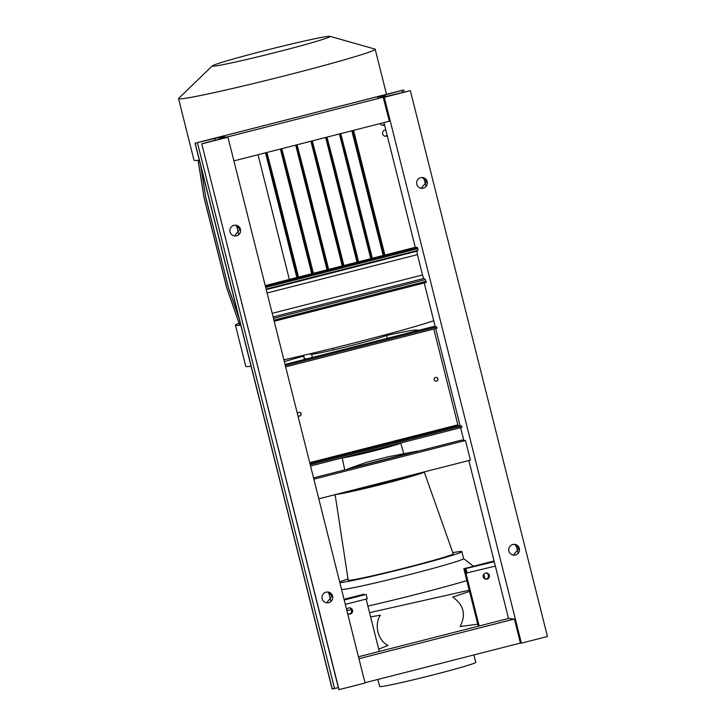 <?xml version="1.0" encoding="UTF-8"?>
<svg xmlns="http://www.w3.org/2000/svg" width="726" height="726" viewBox="0 0 726 726"><rect width="100%" height="100%" fill="white"/><g stroke="black" fill="none" stroke-linecap="round" stroke-linejoin="round"><path stroke-width="1.09" d="M369.543 612.662L469.232 590.202M469.531 591.4L452.715 597.081C463.751 604.876 466.219 614.704 460.121 626.547L477.762 624.178M378.709 649.153L388.038 645.423C378.046 640.913 373.863 624.414 380.442 615.212L370.596 616.846M473.897 654.934L475.757 662.339A49.559 1.815 165.9 0 1 433.068 674.926A49.559 1.815 165.9 0 1 379.625 686.487L377.856 679.445M466.818 580.6A78.844 2.886 165.9 0 1 415.962 594.44A78.844 2.886 165.9 0 1 367.891 606.083M351.402 609.704A78.844 2.886 165.9 0 1 346.874 610.63M452.815 552.668A63.08 2.314 165.9 0 1 461.881 551.624L463.642 558.612A63.08 2.314 165.9 0 1 409.31 574.629A63.08 2.314 165.9 0 1 341.565 589.476M400.643 442.996A30.174 1.107 165.9 0 1 400.688 443.041A30.174 1.107 165.9 0 1 374.698 450.701A30.174 1.107 165.9 0 1 342.563 457.825M410.054 475.53A31.354 1.153 165.9 0 1 383.056 483.471A31.354 1.153 165.9 0 1 350.095 490.84M335.122 494.66L348.199 580.174A54.141 1.987 165.9 0 0 406.587 567.55A54.141 1.987 165.9 0 0 453.215 553.793L424.22 471.945A45.956 1.688 165.9 0 1 424.22 471.945A45.956 1.688 165.9 0 1 384.635 483.616A45.956 1.688 165.9 0 1 335.947 494.451M461.881 551.624A63.08 2.314 165.9 0 1 407.558 567.641A63.08 2.314 165.9 0 1 339.813 582.488M339.714 582.107A63.08 2.314 165.9 0 1 348.017 578.994M417.405 451.118L347.926 468.851L366.675 462.271L388.383 456.727L417.405 451.118M351.629 610.575L351.42 609.731M488.417 575.664L488.208 574.82M380.887 448.123L361.965 452.87M483.725 574.275L483.815 574.348A78.844 2.886 165.9 0 1 483.87 574.42A78.844 2.886 165.9 0 1 483.38 574.901M386.586 335.503A77.491 2.84 165.9 0 1 416.425 330.04L418.857 330.276M284.329 361.612A77.491 2.84 165.9 0 1 303.55 356.157M306.817 358.871L304.385 358.635A38.75 1.416 165.9 0 1 304.149 358.544L303.35 355.368M366.557 451.699A38.75 1.416 -14.1 0 0 391.26 445.392M384.626 334.985L386.286 335.14A38.75 1.416 165.9 0 1 386.522 335.24A38.75 1.416 165.9 0 1 351.221 345.567A38.75 1.416 165.9 0 1 311.599 354.206L309.249 353.979M329.795 36.3A60.821 2.232 -14.1 0 0 269.464 49.395A60.821 2.232 -14.1 0 0 212.255 65.912A60.821 2.232 -14.1 0 0 212.546 66.22A60.821 2.232 -14.1 0 0 276.615 52.181A60.821 2.232 -14.1 0 0 330.003 36.336A60.821 2.232 -14.1 0 0 329.795 36.3M212.255 65.912L178.687 98.373A101.377 3.712 -14.1 0 0 178.542 98.645A101.377 3.712 -14.1 0 0 179.159 98.89A101.377 3.712 -14.1 0 0 282.831 76.275A101.377 3.712 -14.1 0 0 375.188 49.259A101.377 3.712 -14.1 0 0 374.934 49.078L330.003 36.336M178.542 98.645L194.014 160.237A101.377 3.712 -14.1 0 0 194.632 160.482A101.377 3.712 -14.1 0 0 199.305 160.119M238.972 323.261A101.377 3.712 -14.1 0 0 235.451 325.194L245.787 366.358A101.377 3.712 -14.1 0 0 246.404 366.594A101.377 3.712 -14.1 0 0 251.078 366.231M235.451 325.194A101.377 3.712 -14.1 0 0 236.068 325.439A101.377 3.712 -14.1 0 0 240.742 325.076M310.937 141.225L342.264 265.934M351.847 130.789L383.174 255.498M295.7 145.118L327.027 269.827M325.665 137.468L356.992 262.177M265.507 152.823L296.834 277.532M280.408 149.021L311.726 273.729M339.432 133.956L370.759 258.665M198.125 160.274L204.115 197.599L226.748 287.687L239.408 324.286L240.478 324.014M239.408 324.286L226.666 287.678L204.042 197.59L198.044 160.274M283.875 359.797A101.377 3.712 -14.1 0 0 433.731 320.756M326.301 137.305L357.873 261.95M326.981 137.132L335.076 168.178L334.396 168.35M335.076 168.178L357.709 258.265L357.029 258.438M357.709 258.265L358.553 261.777M266.224 152.641L297.796 277.287M266.905 152.469L274.954 183.333L274.274 183.506M274.954 183.333L297.578 273.421L296.898 273.593M297.578 273.421L298.477 277.114M311.59 141.062L343.171 265.707M312.28 140.889L320.393 172.035L319.712 172.207M320.393 172.035L343.026 262.122L342.345 262.295M343.026 262.122L343.852 265.535M281.098 148.848L312.67 273.493M281.779 148.667L289.874 179.721L289.193 179.894M289.874 179.721L312.507 269.809L311.826 269.981M312.507 269.809L313.351 273.312M340.058 133.802L371.621 258.447M340.739 133.62L348.779 164.475L348.099 164.648M348.779 164.475L371.413 254.563L370.732 254.735M371.413 254.563L372.311 258.265M200.657 165.483L205.83 197.735L228.463 287.823L239.135 318.669M200.866 166.318L205.83 197.735M205.912 197.744L228.463 287.823M228.536 287.832L238.936 317.879M352.446 130.635L358.78 154.947M296.371 144.946L327.943 269.591M297.052 144.773L305.174 175.919L304.493 176.091M305.174 175.919L327.807 266.006L327.127 266.179M327.807 266.006L328.633 269.419M364.987 682.73L520.424 643.064L514.389 619.042L508.518 618.488L358.472 656.776M358.953 658.709L514.389 619.042M378.237 98.455L377.438 96.64L384.29 97.293L521.404 643.154L547.458 636.502L410.344 90.641L386.296 96.422L381.486 95.959L403.493 89.997L195.058 143.194L332.163 689.047L338.334 687.622M377.565 96.658L221.112 136.542L227.955 137.196L365.069 683.048L338.86 689.673M233.908 160.891L389.345 121.215L383.165 97.193M226.848 137.087L383.31 97.202M274.192 321.255L426.262 282.441L425.99 281.352L425.372 279.592L423.757 278.485L422.523 274.963L417.414 254.626L416.896 251.178L418.013 250.325L417.486 247.512L415.281 247.303L265.235 285.599M265.417 286.316L417.486 247.512M495.359 566.08L465.91 573.168L464.812 568.803L494.261 561.715M467.127 573.286L466.028 568.921M344.024 599.286L363.953 594.204L344.106 599.603L366.158 594.413L367.247 598.778L345.304 604.377M344.215 600.012L366.158 594.413M318.796 498.826L470.412 460.13L465.475 440.482L461.564 440.11L313.532 477.889M313.859 479.178L465.475 440.482M486.084 572.95A3.158 3.131 -84.6 0 1 485.494 579.157M483.244 576.88A3.158 3.131 95.4 0 0 485.984 579.239A3.158 3.131 95.4 0 0 489.324 575.328A3.158 3.131 95.4 0 0 486.583 572.959A3.158 3.131 95.4 0 0 483.244 576.88M479.169 625.975L464.812 568.803L463.832 568.712L494.079 560.989M478.271 626.202L463.832 568.712M349.297 607.862A3.158 3.131 -84.6 0 1 348.707 614.069M347.609 613.534A3.158 3.131 95.4 0 0 352.527 610.239A3.158 3.131 95.4 0 0 346.647 609.695M366.131 599.059L379.29 651.467M436.144 377.384A1.915 1.906 -84.6 0 1 437.733 378.809A1.915 1.906 -84.6 0 1 435.781 381.195M437.878 378.827A1.915 1.906 -84.6 0 1 435.854 381.204A1.915 1.906 -84.6 0 1 434.193 379.771A1.915 1.906 -84.6 0 1 436.217 377.393A1.915 1.906 -84.6 0 1 437.878 378.827M299.357 412.295A1.915 1.906 -84.6 0 1 300.945 413.72A1.915 1.906 -84.6 0 1 298.994 416.107M297.415 413.693A1.915 1.906 -84.6 0 1 301.09 413.738A1.915 1.906 -84.6 0 1 297.878 415.535M310.546 465.992L461.945 427.351L461.609 426.044L458.188 425.717L457.87 424.837L433.812 329.05M310.22 464.685L461.609 426.044M285.645 366.866L437.043 328.225L436.716 326.918L433.277 326.591L285.037 364.425L433.277 326.591M285.318 365.559L436.716 326.918M384.344 124.137A3.158 3.131 -84.6 0 1 382.148 125.244M380.115 123.574A3.158 3.131 95.4 0 0 384.535 124.899M387.085 135.054A3.158 3.131 -84.6 0 1 384.889 136.161M385.805 129.963A3.158 3.131 95.4 0 0 382.638 133.883A3.158 3.131 95.4 0 0 387.285 135.816M384.889 255.062L353.562 130.353M383.99 255.289L352.664 130.58M258.029 154.729L289.347 279.437M416.76 184.268A5.409 5.372 95.4 0 0 421.461 188.315A5.409 5.372 95.4 0 0 427.187 181.609A5.409 5.372 95.4 0 0 422.487 177.552A5.409 5.372 95.4 0 0 416.76 184.268M422.26 177.534L426.761 181.564L421.225 188.288M508.899 551.079A5.409 5.372 95.4 0 0 513.6 555.136A5.409 5.372 95.4 0 0 519.326 548.42A5.409 5.372 95.4 0 0 514.625 544.373A5.409 5.372 95.4 0 0 508.899 551.079M514.398 544.355L518.899 548.384L513.364 555.109M383.963 122.594L415.281 247.303M424.238 282.959L435.246 326.782M435.7 328.569L460.148 425.908M460.593 427.696L463.769 440.319M468.842 460.529L508.518 618.488M520.424 643.064L521.404 643.154M384.29 97.293L410.344 90.641M322.172 598.741A5.409 5.372 95.4 0 0 326.872 602.789A5.409 5.372 95.4 0 0 332.599 596.082A5.409 5.372 95.4 0 0 327.898 592.026A5.409 5.372 95.4 0 0 322.172 598.741M327.653 592.008L332.081 596.028L326.646 602.762M230.033 231.921A5.409 5.372 95.4 0 0 234.734 235.977A5.409 5.372 95.4 0 0 240.46 229.262A5.409 5.372 95.4 0 0 235.759 225.205A5.409 5.372 95.4 0 0 230.033 231.921M235.514 225.187L239.943 229.216L234.507 235.95M195.058 143.194L219.098 137.414L223.917 137.876L201.746 143.821L339.015 689.7M201.901 143.839L227.955 137.196M312.407 357.437L311.599 354.206M304.385 358.635L303.55 355.323M265.689 287.414L417.759 248.601M266.115 289.093L418.013 250.325M273.92 320.166L425.99 281.352M273.466 318.36L425.372 279.592M273.103 316.926L423.757 278.485M272.205 313.333L422.523 274.963M267.095 292.986L417.414 254.626M266.251 289.629L416.896 251.178M309.938 463.56L458.188 425.717M309.712 462.653L457.87 424.837M403.647 90.024L404.164 92.075L403.656 90.015M426.371 180.502L426.924 182.689M518.509 547.313L519.063 549.509M401.886 90.541L402.385 92.52M423.857 178.015L425.881 186.065M515.995 544.836L518.019 552.885M385.016 94.897L385.379 96.331M201.755 143.83L338.87 689.682L201.746 143.821M195.203 143.204L332.308 689.065M197.445 142.723L334.55 688.575M214.624 138.385L215.096 140.299M236.485 225.423L238.691 234.217M328.624 592.244L330.829 601.037M219.098 137.414L219.542 139.156M342.191 457.915L344.759 469.913M400.688 443.041L403.783 453.75M463.633 558.575L473.461 566.253M483.87 574.42L485.022 578.994M387.303 338.325L386.522 335.24M333.406 349.905L332.989 348.253M386.504 94.326L375.188 49.259M426.398 180.547L426.924 182.634M518.536 547.368L519.054 549.455"/></g></svg>
